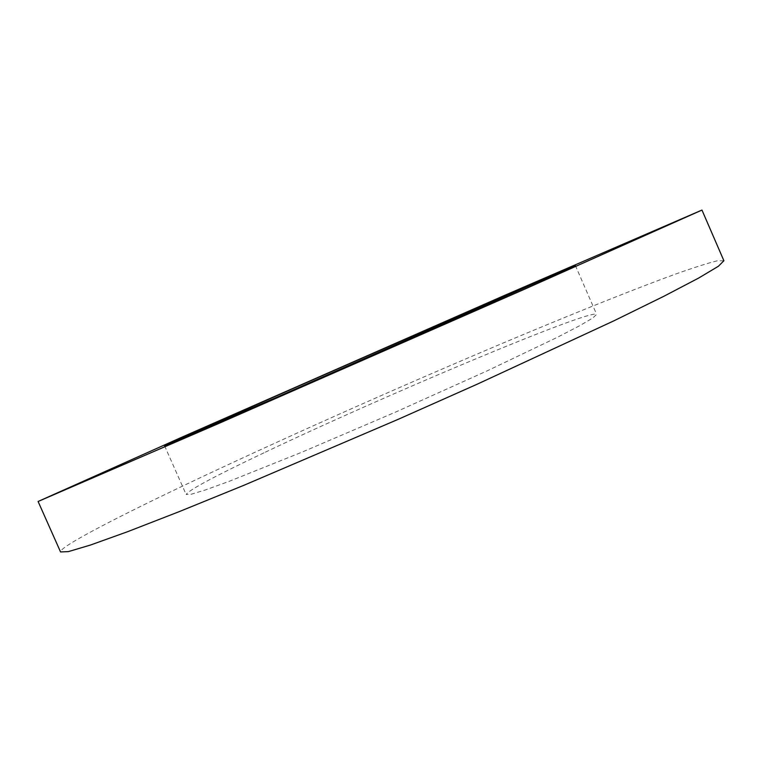 <?xml version="1.0" encoding="UTF-8"?>
<svg xmlns="http://www.w3.org/2000/svg" width="762" height="762" viewBox="0 0 762 762"><rect width="100%" height="100%" fill="white"/><g stroke="black" fill="none" stroke-linecap="round" stroke-linejoin="round"><path stroke-width="0.57" stroke-dasharray="3.81 2.86" d="M723.9 260.747L717.271 260.804C707.746 263.166 693.896 267.576 675.723 274.015C636.48 288.303 582.216 309.982 522.418 334.937C416.947 379.085 296.809 432.264 200.301 477.698C121.596 514.788 59.112 546.83 60.55 551.936M263.976 452.828C214.265 476.421 188.328 490.318 186.157 494.528L191.329 494.224L205.721 489.842L229.41 481.241L301.657 452.295L394.887 412.394L487.356 370.78L557.574 337.195L579.93 325.574L592.893 317.945L596.627 314.344C590.607 308.61 381.333 396.802 263.976 452.828M164.563 445.76L186.157 494.528M575.339 265.443L596.627 314.344"/><path stroke-width="1.14" d="M182.299 437.007L38.1 501.482L217.027 424.205L523.961 289.465L701.964 210.064L505.063 295.189L182.299 437.007M244.973 409.775L164.563 445.76L277.311 397.04L575.339 265.443C572.1 266.1 363.922 357.14 244.973 409.775M38.1 501.482L60.55 551.936L68.361 551.621L90.402 545.059L127.464 531.752L179.241 511.626L244.002 485.251L397.974 419.424L477.155 384.21L613.896 320.821L663.759 296.332L698.64 278.063L718.385 266.271L723.9 260.747L701.964 210.064"/></g></svg>
